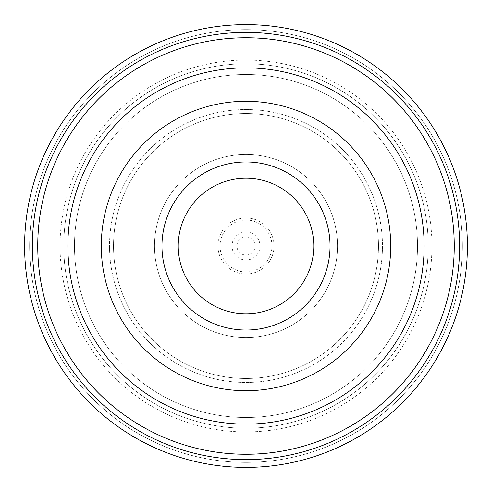 <?xml version="1.0" encoding="UTF-8"?>
<svg xmlns="http://www.w3.org/2000/svg" width="492" height="492" viewBox="0 0 492 492"><rect width="100%" height="100%" fill="white"/><g stroke="black" fill="none" stroke-linecap="round" stroke-linejoin="round"><path stroke-width="0.37" stroke-dasharray="2.46 1.84" d="M246 178.227A67.773 67.773 0 0 0 178.227 246A67.773 67.773 0 0 0 246 313.773A67.773 67.773 0 0 0 313.773 246A67.773 67.773 0 0 0 246 178.227M246 161.966A84.034 84.034 0 0 1 330.034 246A84.034 84.034 0 0 1 246 330.034A84.034 84.034 0 0 1 161.966 246A84.034 84.034 0 0 1 246 161.966M246 101.284A144.716 144.716 0 0 1 390.716 246A144.716 144.716 0 0 1 246 390.716A144.716 144.716 0 0 1 101.284 246A144.716 144.716 0 0 1 246 101.284M246 67.865A178.135 178.135 0 0 1 424.135 246A178.135 178.135 0 0 1 246 424.135A178.135 178.135 0 0 1 67.865 246A178.135 178.135 0 0 1 246 67.865M246 32.38A213.62 213.62 0 0 1 459.62 246A213.62 213.62 0 0 1 246 459.62A213.62 213.62 0 0 1 32.38 246A213.62 213.62 0 0 1 246 32.38A213.62 213.62 0 0 1 459.62 246A213.62 213.62 0 0 1 246 459.62A213.62 213.62 0 0 1 32.38 246A213.62 213.62 0 0 1 246 32.38A213.62 213.62 0 0 1 459.62 246A213.62 213.62 0 0 1 246 459.62A213.62 213.62 0 0 1 32.38 246A213.62 213.62 0 0 1 246 32.38M246 24.6A221.4 221.4 0 0 1 467.4 246A221.4 221.4 0 0 1 246 467.4A221.4 221.4 0 0 1 24.6 246A221.4 221.4 0 0 1 246 24.6A221.4 221.4 0 0 1 467.4 246A221.4 221.4 0 0 1 246 467.4A221.4 221.4 0 0 1 24.6 246A221.4 221.4 0 0 1 246 24.6A221.4 221.4 0 0 1 467.4 246A221.4 221.4 0 0 1 246 467.4A221.4 221.4 0 0 1 24.6 246A221.4 221.4 0 0 1 246 24.6A221.4 221.4 0 0 1 467.4 246A221.4 221.4 0 0 1 246 467.4A221.4 221.4 0 0 1 24.6 246A221.4 221.4 0 0 1 246 24.6A221.4 221.4 0 0 1 467.4 246A221.4 221.4 0 0 1 246 467.4A221.4 221.4 0 0 1 24.6 246A221.4 221.4 0 0 1 246 24.6M246 29.637A216.363 216.363 0 0 1 462.363 246A216.363 216.363 0 0 1 246 462.363A216.363 216.363 0 0 1 29.637 246A216.363 216.363 0 0 1 246 29.637A216.363 216.363 0 0 1 462.363 246A216.363 216.363 0 0 1 246 462.363A216.363 216.363 0 0 1 29.637 246A216.363 216.363 0 0 1 246 29.637A216.363 216.363 0 0 1 462.363 246A216.363 216.363 0 0 1 246 462.363A216.363 216.363 0 0 1 29.637 246A216.363 216.363 0 0 1 246 29.637A216.363 216.363 0 0 1 462.363 246A216.363 216.363 0 0 1 246 462.363A216.363 216.363 0 0 1 29.637 246A216.363 216.363 0 0 1 246 29.637M246 37.743A208.257 208.257 0 0 1 454.257 246A208.257 208.257 0 0 1 246 454.257A208.257 208.257 0 0 1 37.743 246A208.257 208.257 0 0 1 246 37.743M246 60.055A185.945 185.945 0 0 1 431.945 246A185.945 185.945 0 0 1 246 431.945A185.945 185.945 0 0 1 60.055 246A185.945 185.945 0 0 1 246 60.055M246 417.511A171.511 171.511 0 0 1 74.489 246A171.511 171.511 0 0 1 246 74.489A171.511 171.511 0 0 1 417.511 246A171.511 171.511 0 0 1 246 417.511A171.511 171.511 0 0 1 74.489 246A171.511 171.511 0 0 1 246 74.489A171.511 171.511 0 0 1 417.511 246A171.511 171.511 0 0 1 246 417.511A171.511 171.511 0 0 1 74.489 246A171.511 171.511 0 0 1 246 74.489A171.511 171.511 0 0 1 417.511 246A171.511 171.511 0 0 1 246 417.511A171.511 171.511 0 0 1 74.489 246A171.511 171.511 0 0 1 246 74.489A171.511 171.511 0 0 1 417.511 246A171.511 171.511 0 0 1 246 417.511A171.511 171.511 0 0 1 74.489 246A171.511 171.511 0 0 1 246 74.489A171.511 171.511 0 0 1 417.511 246A171.511 171.511 0 0 1 246 417.511A171.511 171.511 0 0 1 74.489 246A171.511 171.511 0 0 1 246 74.489A171.511 171.511 0 0 1 417.511 246A171.511 171.511 0 0 1 246 417.511A171.511 171.511 0 0 1 74.489 246A171.511 171.511 0 0 1 246 74.489A171.511 171.511 0 0 1 417.511 246A171.511 171.511 0 0 1 246 417.511A171.511 171.511 0 0 1 74.489 246A171.511 171.511 0 0 1 246 74.489A171.511 171.511 0 0 1 417.511 246A171.511 171.511 0 0 1 246 417.511A171.511 171.511 0 0 1 74.489 246A171.511 171.511 0 0 1 246 74.489A171.511 171.511 0 0 1 417.511 246A171.511 171.511 0 0 1 246 417.511A171.511 171.511 0 0 1 74.489 246A171.511 171.511 0 0 1 246 74.489A171.511 171.511 0 0 1 417.511 246A171.511 171.511 0 0 1 246 417.511A171.511 171.511 0 0 1 74.489 246A171.511 171.511 0 0 1 246 74.489A171.511 171.511 0 0 1 417.511 246A171.511 171.511 0 0 1 246 417.511M246 428.231A182.231 182.231 0 0 1 63.769 246A182.231 182.231 0 0 1 246 63.769A182.231 182.231 0 0 1 428.231 246A182.231 182.231 0 0 1 246 428.231A182.231 182.231 0 0 1 63.769 246A182.231 182.231 0 0 1 246 63.769A182.231 182.231 0 0 1 428.231 246A182.231 182.231 0 0 1 246 428.231A182.231 182.231 0 0 1 63.769 246A182.231 182.231 0 0 1 246 63.769A182.231 182.231 0 0 1 428.231 246A182.231 182.231 0 0 1 246 428.231A182.231 182.231 0 0 1 63.769 246A182.231 182.231 0 0 1 246 63.769A182.231 182.231 0 0 1 428.231 246A182.231 182.231 0 0 1 246 428.231A182.231 182.231 0 0 1 63.769 246A182.231 182.231 0 0 1 246 63.769A182.231 182.231 0 0 1 428.231 246A182.231 182.231 0 0 1 246 428.231A182.231 182.231 0 0 1 63.769 246A182.231 182.231 0 0 1 246 63.769A182.231 182.231 0 0 1 428.231 246A182.231 182.231 0 0 1 246 428.231A182.231 182.231 0 0 1 63.769 246A182.231 182.231 0 0 1 246 63.769A182.231 182.231 0 0 1 428.231 246A182.231 182.231 0 0 1 246 428.231A182.231 182.231 0 0 1 63.769 246A182.231 182.231 0 0 1 246 63.769A182.231 182.231 0 0 1 428.231 246A182.231 182.231 0 0 1 246 428.231A182.231 182.231 0 0 1 63.769 246A182.231 182.231 0 0 1 246 63.769A182.231 182.231 0 0 1 428.231 246A182.231 182.231 0 0 1 246 428.231A182.231 182.231 0 0 1 63.769 246A182.231 182.231 0 0 1 246 63.769A182.231 182.231 0 0 1 428.231 246A182.231 182.231 0 0 1 246 428.231A182.231 182.231 0 0 1 63.769 246A182.231 182.231 0 0 1 246 63.769A182.231 182.231 0 0 1 428.231 246A182.231 182.231 0 0 1 246 428.231M246 109.531A136.469 136.469 0 0 1 382.469 246A136.469 136.469 0 0 1 246 382.469A136.469 136.469 0 0 1 109.531 246A136.469 136.469 0 0 1 246 109.531A136.469 136.469 0 0 1 382.469 246A136.469 136.469 0 0 1 246 382.469A136.469 136.469 0 0 1 109.531 246A136.469 136.469 0 0 1 246 109.531M246 113.523A132.477 132.477 0 0 1 378.477 246A132.477 132.477 0 0 1 246 378.477A132.477 132.477 0 0 1 113.523 246A132.477 132.477 0 0 1 246 113.523A132.477 132.477 0 0 1 378.477 246A132.477 132.477 0 0 1 246 378.477A132.477 132.477 0 0 1 113.523 246A132.477 132.477 0 0 1 246 113.523M246 154.47A91.53 91.53 0 0 1 337.53 246A91.53 91.53 0 0 1 246 337.53A91.53 91.53 0 0 1 154.47 246A91.53 91.53 0 0 1 246 154.47A91.53 91.53 0 0 1 337.53 246A91.53 91.53 0 0 1 246 337.53A91.53 91.53 0 0 1 154.47 246A91.53 91.53 0 0 1 246 154.47M246 217.962A28.038 28.038 0 0 1 274.038 246A28.038 28.038 0 0 1 246 274.038A28.038 28.038 0 0 1 217.962 246A28.038 28.038 0 0 1 246 217.962A28.038 28.038 0 0 1 274.038 246A28.038 28.038 0 0 1 246 274.038A28.038 28.038 0 0 1 217.962 246A28.038 28.038 0 0 1 246 217.962M246 220.022A25.978 25.978 0 0 1 271.978 246A25.978 25.978 0 0 1 246 271.978A25.978 25.978 0 0 1 220.022 246A25.978 25.978 0 0 1 246 220.022M246 231.984A14.016 14.016 0 0 1 260.016 246A14.016 14.016 0 0 1 246 260.016A14.016 14.016 0 0 1 231.984 246A14.016 14.016 0 0 1 246 231.984M246 236.929A9.071 9.071 0 0 1 255.071 246A9.071 9.071 0 0 1 246 255.071A9.071 9.071 0 0 1 236.929 246A9.071 9.071 0 0 1 246 236.929"/><path stroke-width="0.74" d="M246 178.227A67.773 67.773 0 0 0 178.227 246A67.773 67.773 0 0 0 246 313.773A67.773 67.773 0 0 0 313.773 246A67.773 67.773 0 0 0 246 178.227M246 161.966A84.034 84.034 0 0 1 330.034 246A84.034 84.034 0 0 1 246 330.034A84.034 84.034 0 0 1 161.966 246A84.034 84.034 0 0 1 246 161.966M246 101.284A144.716 144.716 0 0 1 390.716 246A144.716 144.716 0 0 1 246 390.716A144.716 144.716 0 0 1 101.284 246A144.716 144.716 0 0 1 246 101.284M246 67.865A178.135 178.135 0 0 1 424.135 246A178.135 178.135 0 0 1 246 424.135A178.135 178.135 0 0 1 67.865 246A178.135 178.135 0 0 1 246 67.865M246 37.743A208.257 208.257 0 0 1 454.257 246A208.257 208.257 0 0 1 246 454.257A208.257 208.257 0 0 1 37.743 246A208.257 208.257 0 0 1 246 37.743M246 32.38A213.62 213.62 0 0 1 459.62 246A213.62 213.62 0 0 1 246 459.62A213.62 213.62 0 0 1 32.38 246A213.62 213.62 0 0 1 246 32.38M246 24.6A221.4 221.4 0 0 1 467.4 246A221.4 221.4 0 0 1 246 467.4A221.4 221.4 0 0 1 24.6 246A221.4 221.4 0 0 1 246 24.6"/></g></svg>
